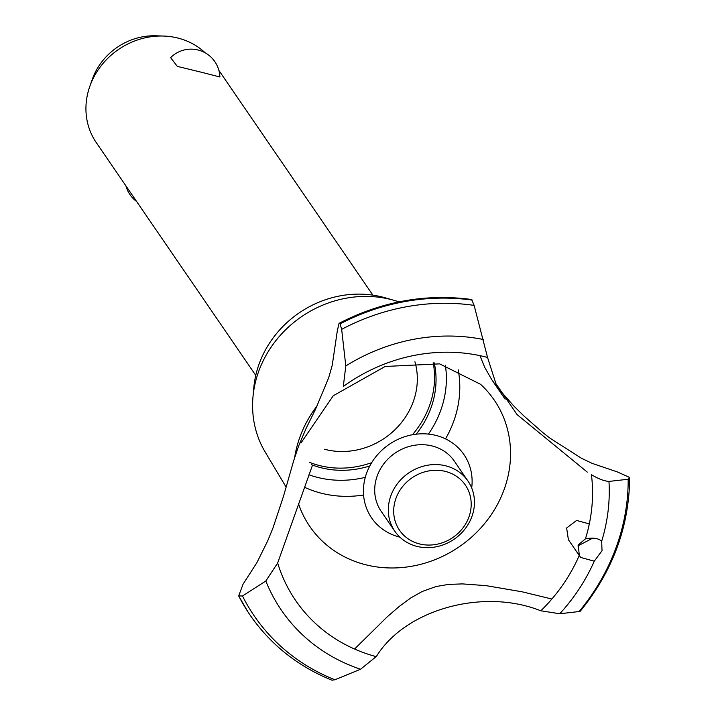 <?xml version="1.0" encoding="UTF-8"?>
<svg xmlns="http://www.w3.org/2000/svg" width="716" height="716" viewBox="0 0 716 716"><rect width="100%" height="100%" fill="white"/><g stroke="black" fill="none" stroke-linecap="round" stroke-linejoin="round"><path stroke-width="1.07" d="M369.805 465.946A88.721 80.344 -34.4 0 1 320.052 467.485A88.721 80.344 -34.4 0 1 311.227 464.595M371.702 462.634A88.721 80.344 -34.4 0 1 318.566 465.31A88.721 80.344 -34.4 0 1 309.742 462.42M433.18 362.735A88.721 80.344 -34.4 0 1 412.38 434.764M324.536 449.254A70.974 64.279 145.6 0 0 394.946 429.725A70.974 64.279 145.6 0 0 414.913 361.732M202.127 72.423L177.299 66.364L170.623 57.647A28.837 28.837 0 0 1 219.893 76.979L202.127 72.423M205.215 52.841A70.974 64.279 145.6 0 0 178.723 38.27A70.974 64.279 145.6 0 0 163.472 36.042A70.974 64.279 145.6 0 0 89.751 86.555A70.974 64.279 145.6 0 0 96.284 142.618L255.764 375.372M89.751 86.555L92.257 79.413A61.29 55.499 -34.4 0 1 155.909 35.8L163.472 36.042M434.254 362.896A88.721 80.344 -34.4 0 1 416.157 434.191M365.294 477.339A99.372 89.983 -34.4 0 1 316.472 477.125A99.372 89.983 -34.4 0 1 308.954 474.771M286.123 487.122L265.206 452.082A106.72 96.642 -34.4 0 1 252.972 397.022L253.795 387.795A99.372 89.983 -34.4 0 1 383.346 297.283A99.372 89.983 -34.4 0 1 385.172 297.784L394.06 300.353A106.72 96.642 -34.4 0 1 398.937 301.892M445.361 365.25A99.372 89.983 -34.4 0 1 428.41 434.093M363.576 495.016A106.72 96.642 -34.4 0 1 320.285 492.948A106.72 96.642 -34.4 0 1 304.363 487.184M252.972 397.022A106.72 96.642 -34.4 0 1 392.108 299.807A106.72 96.642 -34.4 0 1 394.06 300.353M300.953 443.007L333.262 395.742L385.172 366.467L439.642 363.871L480.561 384.304A111.794 101.233 -34.4 0 1 490.854 395.456A111.794 101.233 -34.4 0 1 503.822 490.353A111.794 101.233 -34.4 0 1 364.408 564.423A111.794 101.233 -34.4 0 1 306.716 521.624A111.794 101.233 -34.4 0 1 300.04 507.993L298.411 503.429M294.67 457.551A111.794 101.233 -34.4 0 1 300.228 436.187A111.794 101.233 -34.4 0 1 317.278 405.668M589.313 523.915L576.595 520.442L566.633 528.014L568.388 539.667L579.235 555.491M479.935 355.637L484.732 367.38L491.847 379.811L497.45 387.499L513.73 405.918L524.094 416.157L542.835 432.589L549.951 438.147L581.365 458.204L591.98 463.306L617.523 471.987L629.337 477.312L629.65 478.109C629.149 526.958 612.636 571.404 580.085 611.428L559.751 613.755L540.678 610.766M312.203 466.009L277.665 562.991L265.833 581.007L242.491 595.998L238.688 595.918L243.091 584.113L256.946 562.588L267.695 540.893L272.93 528.113L283.473 496.34L293.676 460.71L298.581 446.131L306.045 428.508L315.443 409.454L328.626 377.932L332.242 365.25L337.343 330.667L339.062 323.337L340.091 323.865L341.657 329.351L345.81 365.948L343.304 386.497A165.324 149.716 -34.4 0 1 487.542 357.445L495.928 383.669L517.077 414.609L587.299 472.113M399.895 537.152A55.982 50.693 -34.4 0 1 398.928 536.902A55.982 50.693 -34.4 0 1 366.789 472.685A55.982 50.693 -34.4 0 1 436.608 435.588A55.982 50.693 -34.4 0 1 471.692 487.954M238.831 596.142A211.157 191.217 -34.4 0 0 250.188 615.25A211.157 191.217 -34.4 0 0 252.363 618.338C272.626 646.271 299.154 666.891 331.929 680.2L334.909 679.779L360.551 669.245L376.437 656.411M585.303 538.88C592.857 537.394 598.316 538.181 601.682 541.224L602.022 550.738L594.262 561.183L580.551 557.406L579.307 555.312L578.233 544.948L585.437 538.844A165.324 149.716 -34.4 0 0 591.434 474.708M577.928 545.905L592.794 538.083M629.382 477.375L628.174 479.255L608.967 481.412C604.125 481.071 598.245 478.816 591.309 474.627M277.665 562.991A165.324 149.716 -34.4 0 0 376.267 656.653C405.166 609.414 483.264 587.702 540.813 610.811A165.324 149.716 -34.4 0 0 579.307 555.312M551.857 599.032L522.259 591.837L486.137 585.652L462.42 583.898L448.422 584.435L436.098 586.529L422.171 591.497L410.653 598.03L399.465 606.264L387.249 616.798L354.563 649.036M487.551 357.517L474.135 305.401L471.611 299.503C425.939 293.408 381.753 301.355 339.062 323.337M394.785 531.191L381.172 511.313A44.365 40.168 -34.4 0 1 377.368 475.496A44.365 40.168 -34.4 0 1 432.697 446.104A44.365 40.168 -34.4 0 1 454.365 461.167L467.978 481.045A44.365 40.168 -34.4 0 1 464.747 529.312A44.365 40.168 -34.4 0 1 416.452 546.254A44.365 40.168 -34.4 0 1 394.785 531.191A44.365 40.168 -34.4 0 1 398.024 482.915A44.365 40.168 -34.4 0 1 446.31 465.973A44.365 40.168 -34.4 0 1 467.978 481.045M445.88 471.54A39.926 36.158 145.6 0 0 396.091 497.996A39.926 36.158 145.6 0 0 419.012 543.793A39.926 36.158 145.6 0 0 468.801 517.337A39.926 36.158 145.6 0 0 445.88 471.54M458.186 369.787A106.72 96.642 -34.4 0 1 445.513 438.872M594.262 561.183A182.562 165.324 -34.4 0 1 559.751 613.755M628.174 479.255A208.204 188.55 -34.4 0 1 615.644 548.76A208.204 188.55 -34.4 0 1 578.877 611.813M608.967 481.412A182.562 165.324 -34.4 0 1 601.682 541.224M250.17 615.223A211.157 191.217 -34.4 0 1 250.153 615.187A211.157 191.217 -34.4 0 1 248.067 612.082A211.157 191.217 -34.4 0 1 238.786 596.079M334.909 679.779A208.204 188.55 -34.4 0 1 242.491 595.998M360.551 669.245A182.562 165.324 -34.4 0 1 265.833 581.007M345.81 365.948A182.562 165.324 -34.4 0 1 483.202 339.465M341.657 329.351A208.204 188.55 -34.4 0 1 474.135 305.401M340.091 323.865A211.157 191.217 -34.4 0 1 472.345 300.129M340.046 323.802A211.157 191.217 -34.4 0 1 472.309 300.067M125.926 185.865A28.837 28.837 0 0 0 136.675 201.554M372.866 295.135L218.908 70.428M492.51 380.787L505.129 399.206M248.067 612.082L238.688 595.918"/></g></svg>
